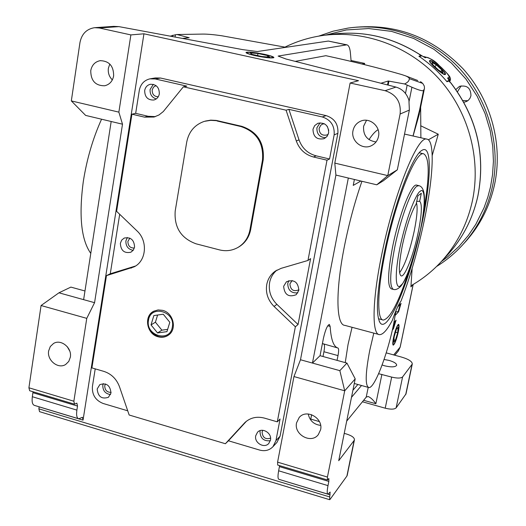 <?xml version="1.0" encoding="UTF-8"?>
<svg xmlns="http://www.w3.org/2000/svg" width="526" height="526" viewBox="0 0 526 526"><rect width="100%" height="100%" fill="white"/><g stroke="black" fill="none" stroke-linecap="round" stroke-linejoin="round"><path stroke-width="0.79" d="M450.821 82.963C476.747 117.048 485.761 154.703 477.878 195.922C472.821 218.619 462.709 238.304 447.541 254.965C462.742 238.258 472.881 218.546 477.937 195.83C485.82 154.618 476.819 117.002 450.933 82.97L448.52 80.688C451.367 82.529 446.331 77.355 447.981 77.914L449.092 80.419M461.111 85.863L457.456 91.826M462.88 100.538L467.811 100.716M463.866 102.294L466.713 101.406L468.403 100.223L470.027 98.211L470.948 95.785C470.829 88.026 467.003 84.903 459.454 86.402L455.864 89.525M463.669 243.729L465.701 241.526C480.028 225.43 489.621 206.567 494.479 184.948C503.185 144.689 491.199 99.933 463.064 68.801C431.964 36.886 395.204 23.118 352.775 27.497M429.795 60.543C431.918 59.517 447.31 73.292 445.338 74.462L445.213 74.534C443.26 75.724 427.684 61.831 429.624 60.635L429.795 60.543M444.976 74.567L444.911 73.712L444.687 74.061C442.728 75.185 427.493 61.351 430.314 61.009L430.452 60.99C432.661 60.543 445.266 71.628 444.911 73.712M284.98 47.116C296.316 41.534 308.308 37.747 320.959 35.755C362.559 29.344 407.834 45.197 438.158 77.94C468.364 110.776 481.454 158.431 472.335 201.142C467.167 224.392 456.831 244.531 441.321 261.573C432.714 270.916 422.989 278.741 412.16 285.053L410.911 286.874L412.147 268.385M423.476 56.775L419.893 54.52L419.557 54.651L420.938 55.73L418.906 56.236C429.394 63.383 438.75 71.884 446.982 81.734L448.816 81.043M419.557 54.651L419.13 54.191L419.893 54.52M420.708 125.76L438.263 134.215L432.208 155.486M351 60.49L364.702 63.416L364.222 64.567M101.557 119.205C92.898 138.397 86.816 159.128 83.325 181.378C78.716 215.87 81.201 239.869 90.781 253.381M361.934 181.273C354.741 201.984 348.837 223.964 344.228 247.213C335.312 292.239 336.226 325.18 344.885 325.377L378.635 334.411M381.337 256.583C393.389 195.245 417.723 134.774 426.941 139.153C435.153 140.264 433.345 177.223 424.318 220.17C417.96 250.304 410.181 277.281 400.983 301.109C398.432 304.613 395.545 311.037 392.304 320.38C387.175 330.019 382.908 334.773 379.496 334.641C371.889 334.746 372.092 301.871 381.337 256.583M407.729 134.794L404.52 134.097M378.109 129.705C375.406 131.178 372.375 134.485 368.996 139.64M352.058 327.297L348.028 344.543L345.24 362.618M396.019 310.57L393.612 324.147C387.55 354.465 374.4 388.793 368.851 387.55C365.057 385.92 365.353 373.545 369.739 350.434L373.802 333.116M393.566 337.449C392.639 342.183 392.541 344.754 393.257 345.161C394.796 344.168 396.466 339.809 398.261 332.077C399.195 327.31 399.293 324.726 398.557 324.325C397.031 325.331 395.368 329.703 393.566 337.449M264.414 54.309C254.236 52.278 248.101 51.653 246.01 52.442C246.043 53.211 249.186 54.303 255.426 55.717C265.669 57.761 271.83 58.393 273.901 57.61C273.849 56.821 270.686 55.723 264.414 54.309M113.642 75.902C112.557 81.28 109.566 84.574 104.661 85.771C95.436 85.791 90.801 80.754 90.748 70.662C91.872 65.073 95.009 61.739 100.17 60.668C109.191 60.95 113.682 66.026 113.642 75.902M112.34 79.913C109.152 76.691 107.83 72.792 108.382 68.216L109.796 64.034M70.346 357.193L68.781 361.401L65.73 364.419C58.32 369.502 46.801 360.356 48.648 350.901L50.286 346.549L53.527 343.485C60.95 338.718 72.207 347.857 70.346 357.193M69.761 351.079L67.236 346.647M382.119 364.985L384.664 365.813C391.311 367.345 395.309 367.168 396.663 365.287C396.67 363.545 394.165 361.927 389.148 360.422L384.065 359.488M353.012 130.652C350.533 141.053 362.782 150.692 371.875 145.439C375.4 143.499 377.609 140.514 378.496 136.484C380.923 126.437 369.508 116.851 360.448 121.263C356.457 123.137 353.978 126.266 353.012 130.652M366.523 120.276L363.597 126.253C363.039 135.333 367.181 140.567 376.031 141.948M320.597 429.775L318.269 434.7C311.142 444.2 293.666 434.555 296.565 422.805L299.202 417.486C306.507 408.492 323.497 418.196 320.597 429.775M308.223 413.982C309.729 420.728 313.871 424.535 320.65 425.389M393.737 337.251C395.624 329.302 397.235 325.285 398.577 325.2C399.024 326.048 398.866 328.402 398.097 332.261C396.624 338.718 395.164 342.742 393.704 344.346C392.771 344.596 392.777 342.235 393.737 337.251M264.105 54.356C269.384 55.539 272.323 56.506 272.915 57.262C271.745 58.222 266.024 57.689 255.754 55.664C249.403 54.217 246.536 53.152 247.154 52.488C249.725 51.969 255.373 52.593 264.105 54.356M417.565 242.67C405.776 290.694 387.162 332.623 380.186 322.938C375.492 315.067 376.748 292.206 383.954 254.36C393.652 205.265 412.693 154.519 422.089 150.285C432.01 143.92 431.359 179.05 422.325 221.86L418.65 238.245M378.431 318.736L382.672 319.887M419.886 152.941L419.229 152.836M409.899 267.773C399.385 300.918 390.542 318.348 383.362 320.071C376.859 320.091 377.135 291.871 384.993 253.479C395.197 201.662 415.79 150.245 423.713 153.822C429.762 157.629 429.689 177.177 423.489 212.471M260.212 430.61L260.008 431.405C260.225 438.276 263.664 441.38 270.318 440.729M270.469 440.091L268.819 443.418C264.295 448.862 254.032 442.813 255.728 435.738L257.497 432.273C262.066 427.013 272.166 433.076 270.469 440.091M277.011 270.062C273.086 273.29 270.614 277.472 269.614 282.613C268.378 290.911 270.798 298.157 276.88 304.337L298.051 324.522L310.596 258.621L307.96 260.462L327.008 160.187L329.559 158.997L334.155 134.853L337.876 133.341L280.062 436.205L276.913 442.445M280.062 436.205L275.959 440.604L280.069 418.998L277.301 421.845L295.362 326.777L274.059 306.454C267.938 300.234 265.498 292.943 266.735 284.592C267.859 278.918 270.699 274.44 275.256 271.16L281.14 268.339L307.96 260.462M154.105 311.044C150.778 312.924 148.74 315.85 148.003 319.821C147.444 328 150.962 333.569 158.563 336.528C162.343 337.514 165.762 336.949 168.826 334.832M158.181 336.798C146.629 334.141 143.506 315.883 153.835 311.182L158.083 309.939L162.619 310.347C173.185 312.746 177.269 328.809 168.859 334.806C165.723 337.159 162.159 337.83 158.181 336.798M103.267 383.585L102.8 385.203C102.741 390.7 105.325 393.81 110.565 394.546M110.986 393.034L108.435 397.281C101.722 399.431 97.968 396.663 97.172 388.964L99.828 384.631C106.515 382.593 110.236 385.394 110.986 393.034M288.859 280.614L287.755 283.343C287.84 290.201 291.207 293.376 297.847 292.87M298.84 290.313L296.223 294.698C288.649 297.565 284.454 294.77 283.639 286.308L286.44 281.772C293.968 279.109 298.104 281.956 298.84 290.313M320.058 122.801L316.902 127.805C316.705 134.084 319.644 137.385 325.725 137.713M328.665 132.868L327.087 136.365L324.115 138.673C316.908 140.001 313.194 136.865 312.983 129.251L314.653 125.622L317.816 123.308C324.904 122.223 328.52 125.412 328.665 132.868M153.303 84.338L150.12 89.473C149.811 94.345 151.863 97.501 156.261 98.927M159.319 93.865C158.655 97.119 156.827 99.171 153.848 100.012C147.786 100.223 144.729 97.054 144.683 90.492C145.367 87.145 147.254 85.081 150.344 84.285C156.327 84.213 159.319 87.401 159.319 93.865M127.358 237.502L125.898 240.862C125.727 246.221 128.16 249.37 133.19 250.323M134.571 247.062L133.315 250.152L130.875 252.224C124.294 253.558 120.789 250.586 120.355 243.321L121.651 240.158L124.195 238.068C130.724 236.871 134.183 239.869 134.571 247.062M148.496 320.301C150.495 304.357 175.599 311.221 172.35 326.922C170.207 342.867 145.294 335.844 148.496 320.301M416.875 185.178L416.645 185.126C411.582 183.101 398.866 215.187 392.554 247.075C387.688 272.876 387.32 286.821 391.456 288.905L393.119 289.333M270.574 438.125C265.426 439.697 262.599 437.658 262.093 432.017L262.763 430.301M111.065 392.37C106.936 392.337 104.838 390.141 104.753 385.775L105.443 383.941M298.926 289.741L298.788 289.852C293.429 291.864 290.47 289.885 289.905 283.909L292.154 280.516M328.309 134.156L326.962 134.985C321.873 135.905 319.256 133.683 319.118 128.311L320.834 125.175L322.51 124.123L324.345 123.741M327.205 126.273L328.757 130.363M158.267 96.758C154.177 96.626 152.145 94.351 152.185 89.946L153.48 87.145L156.005 85.6M134.347 248.042C130.119 248.127 127.969 245.912 127.903 241.388L129.843 238.133M419.669 201.267L421.313 193.279L417.861 195.836L416.197 203.924C411.161 212.379 406.526 226.325 402.285 245.76C398.846 263.69 398.438 273.724 401.062 275.854C404.718 277.827 413.798 254.314 418.334 231.788C421.845 213.944 422.286 203.772 419.669 201.267L416.723 201.366M399.576 272.711C404.77 265.617 409.655 251.724 414.232 231.026C417.065 216.824 417.808 207.382 416.447 202.701M423.746 56.775L425.613 57.617C425.718 58.642 419.755 53.816 421.346 56.012L420.938 55.73M450.171 82.444L450.933 82.97M441.965 70.129L436.422 64.941L431.931 62.324L432.99 64.908L438.585 70.149L443.076 72.752L441.965 70.129L440.814 71.437M436.422 64.941L434.884 66.684M428.355 139.804L438.263 134.215M362.026 64.027L364.702 63.416M395.96 87.086L385.091 90.689C396.269 94.364 401.272 102.143 400.102 114.024L409.36 110.079L408.926 100.19C406.664 93.352 402.337 88.986 395.96 87.086L286.065 59.037L278.123 56.065L346.884 44.828C348.876 45.354 350.073 48.359 350.48 53.856L351.144 61.417M380.909 83.246L388.287 81.004L404.56 83.969C407.808 82.444 409.373 80.662 409.254 78.63C409.366 77.881 408.117 76.947 405.507 75.836L401.64 74.534C379.075 68.045 353.814 61.766 325.87 55.69L295.224 61.378M95.265 27.641L113.741 26.372L118.902 26.622L242.834 49.641L257.28 51.541L328.349 41.061L346.884 44.828M83.627 299.649L111.177 121.499L122.505 124.202L94.568 302.68L58.945 292.811L70.878 287.104L84.969 290.983M337.061 360.369L338.001 355.596C338.843 351.072 338.836 348.547 337.975 348.028C333.622 346.844 331.012 339.632 330.137 326.396L329.329 324.41C327.297 325.403 325.331 330.012 323.444 338.231L320.045 355.688L312.444 363.065L348.324 178.031L376.767 184.81L383.329 180.786L397.327 169.826L409.36 110.079M357.871 384.486L352.92 390.246M403.186 295.342L403.909 293.376M395.276 315.317L398.603 311.727L401.055 303.357L397.617 307M392.33 330.058L393.428 328.835L396.065 320.216L393.941 322.55M420.642 107.14L420.885 137.779M404.56 83.969L411.924 87.224C418.716 90.156 422.582 91.241 423.535 90.485L424.502 88.434L424.265 86.008L422.746 83.417L420.544 81.648M354.392 179.478L353.235 185.402L360.875 181.023M405.507 75.836L417.743 80.517M385.091 90.689L350.119 83.016L358.515 80.695L143.946 33.795L130.882 34.913L99.315 27.983L118.902 26.622M285.96 47.314L221.913 35.794C213.97 34.637 207.678 34.072 203.016 34.085L176.986 34.525L189.189 37.727L182.39 38.418M99.315 27.983L94.595 27.687C86.599 28.963 81.721 33.907 79.965 42.514L71.326 100.913L85.639 115.411L111.177 121.499M322.405 343.557L337.975 348.028M338.001 355.596L323.931 351.736C324.759 347.219 324.72 344.694 323.812 344.162M323.931 351.736L323.003 356.497M311.629 414.692L310.767 419.104L319.407 421.596M361.52 385.505L351.493 397.321M386.215 352.861L401.338 357.022C408.623 359.186 412.272 361.526 412.285 364.031L402.594 376.932C400.851 378.365 397.209 378.418 391.673 377.089L378.628 373.703M398.603 311.727L398.156 311.609L400.365 304.094M398.156 311.609L395.808 311.971M393.428 328.835L392.981 328.717L395.342 321.011M392.981 328.717L392.62 328.783M415.152 127.43L419.281 114.149L419.584 109.954L423.535 90.485M413.035 135.997L419.584 109.954M320.045 355.688L346.943 363.091L339.849 370.659L300.484 359.751L335.91 175.073L348.324 178.031M346.943 363.091L355.208 378.865L338.724 460.697L354.136 440.486L346.897 476.069L330.072 499.378L329.677 499.7L329.697 496.925L330.137 492.066L327.941 494.157C326.962 493.829 326.981 490.982 327.994 485.636L328.835 481.428L328.849 478.542L327.435 479.968L327.442 477.056L344.708 390.805L293.962 376.557L277.59 462.15L277.715 465.069L327.369 479.949M406 393.902L396.117 407.887C394.355 409.438 390.719 409.537 385.216 408.196L362.44 401.772M409.254 78.63L422.746 83.417M71.326 100.913L118.863 112.137L130.882 34.913M143.946 33.795L83.042 420.136L82.437 417.289L78.749 418.795C76.809 418.17 76.191 415.284 76.881 410.116L77.513 406.072L76.875 403.133L74.521 404.185L73.864 401.226L86.764 318.361L94.568 302.68M122.505 124.202L118.863 112.137M150.495 78.749L155.334 77.94L160.548 78.032L326.14 115.621C334.556 118.409 338.468 124.314 337.876 133.341M39.174 406.822L38.871 408.833L39.568 411.667L329.611 499.68M281.601 480.146L330.111 494.861M279.602 465.635L278.649 470.79C277.695 476.109 277.807 478.962 278.984 479.35L327.757 494.105M300.484 359.751L293.962 376.557M350.119 83.016L334.799 163.106L335.91 175.073M400.102 114.024L387.774 175.612L334.799 163.106M387.511 84.929L388.287 81.004M176.986 34.525L175.454 34.769L175.079 37.057M170.227 36.156L175.454 34.769M86.764 318.361L41.074 305.527L58.945 292.811M33.013 391.752L32.336 396.722C31.698 401.851 32.421 404.75 34.519 405.414L78.381 418.683M41.074 305.527L28.91 387.78L29.673 390.746L74.396 404.152M310.767 419.104L310.379 419.538M344.228 433.358L346.66 434.062C351.953 435.758 354.544 437.704 354.432 439.894L354.136 440.486M346.693 421.122L366.221 397.117L368.213 387.373M381.889 374.394L375.853 403.738C373.25 399.957 370.679 397.551 368.141 396.505L366.221 397.117M376.767 184.81L387.774 175.612L397.327 169.826M339.849 370.659L344.708 390.805L355.208 378.865M119.691 214.266L110.269 273.783L106.469 275.631L91.912 367.911L103.839 371.376C111.328 373.841 116.542 378.957 119.481 386.735L129.159 415.007L225.384 443.727L228.442 440.781L259.686 450.085C264.953 451.459 269.378 450.335 272.955 446.705L277.084 442.261M95.213 368.871L92.418 386.498C91.919 394.71 95.482 400.371 103.103 403.468L127.719 410.799M275.959 440.604L272.955 446.705M295.362 326.777L298.051 324.522M326.14 115.621L322.3 116.95C330.795 119.77 334.746 125.734 334.155 134.853M322.3 116.95L288.905 109.355L286.085 110.197L183.37 86.803L186.809 86.139L155.19 78.946L160.548 78.032M183.37 86.803L163.284 111.571L159.003 114.957L154.039 117.035L144.472 117.134L131.941 114.181L135.669 113.34L139.37 89.966C140.771 83.93 144.288 80.228 149.93 78.847L155.19 78.946M131.941 114.181L116.614 211.32L136.99 230.888C148.128 240.934 146.392 261.1 134.018 266.886L106.469 275.631M347.239 475.261L346.897 476.069M393.724 342.196L395.467 340.177L397.656 332.767L398.129 327.31L396.394 329.263L394.184 336.739L393.724 342.196M267.695 55.618L257.97 53.501L250.205 52.876L252.151 54.388L261.994 56.532L269.766 57.137L267.695 55.618L267.458 56.959M246.457 421.214L228.442 440.781M225.384 443.727L244.846 422.621C250.271 417.644 256.82 416.145 264.499 418.124L277.301 421.845M205.37 121.072L210.676 120.145L216.114 120.408L241.802 126.332C257.438 131.717 264.571 142.894 263.21 159.858L250.685 229.54C249.146 237.226 245.208 243.019 238.863 246.931L238.081 247.371M327.008 160.187L313.516 157.004C305.119 154.703 299.379 149.358 296.283 140.948L286.085 110.197M288.905 109.355L299.031 139.896C302.102 148.247 307.809 153.559 316.146 155.841L329.559 158.997M135.669 113.34L148.128 116.272L155.407 116.621M110.269 273.783L135.524 266.018M395.526 332.195L397.656 332.767M395.467 340.177L393.928 339.763M257.97 53.501L257.602 55.572M250.685 229.54L249.929 229.947C248.39 237.64 244.445 243.453 238.087 247.365C232.288 250.665 226.062 251.5 219.408 249.87L196.047 243.814C180.983 238.271 174.04 227.331 175.204 210.992L186.723 142.059C188.86 131.572 194.751 124.669 204.404 121.342L210.689 120.336L217.909 120.763M249.929 229.947L262.467 160.154L263.21 159.858M241.802 126.332L241.026 126.569C256.688 131.967 263.835 143.164 262.467 160.154M241.026 126.569L217.093 120.987M157.537 332.945L166.939 331.656L169.819 322.287L163.264 314.226L153.862 315.561L151.015 324.91L157.537 332.945L161.89 330.164L167.643 329.375M151.015 324.91L155.413 322.195L161.89 330.164M157.603 315.028L155.413 322.195M461.44 246.161L463.281 244.149C477.746 227.903 487.431 208.861 492.329 187.019C501.16 146.162 488.864 100.703 460.171 69.228C431.359 37.839 388.149 22.375 348.08 28.075L333.122 31.185L318.756 36.116M325.515 35.137L346.371 29.936L368.687 28.549L391.456 31.363L413.535 38.398L433.832 49.234L451.486 63.12L465.983 79.097L477.135 96.205L485.077 113.557L490.14 130.481L492.763 146.491L493.414 161.298L492.533 174.777L490.515 186.888L487.858 197.066L484.065 207.724L475.806 224.326L468.291 235.51L458.968 246.451L447.698 256.78L441.321 261.573L447.541 254.972M416.645 185.126L418.703 185.612C425.646 186.967 426.33 201.333 420.754 228.705C415.579 254.656 405.618 282.16 399.931 287.091C397.518 289.221 395.374 290.004 393.507 289.431C389.411 287.36 389.799 273.415 394.678 247.608C400.339 219.224 411.273 189.498 416.973 186.165L418.926 185.665M400.943 285.164C397.472 289.977 392.961 283.251 399.898 247.838C407.578 211.676 417.664 191.655 420.267 191.293C423.667 187.486 427.066 197.026 420.438 229.961C411.858 264.111 405.362 282.508 400.943 285.164M330.052 34.571C361.454 30.041 391.147 36.583 419.13 54.191M441.584 67.788L441.505 67.716C447.291 73.147 449.783 76.428 448.974 77.552L450.013 80.761M439.131 65.566L441.505 67.716M423.476 56.637L426.685 57.334C428.894 57.498 433.016 60.22 439.052 65.494M447.981 77.914L448.974 77.552M426.685 57.334L425.613 57.617M421.346 56.012L419.321 56.519M446.679 81.379L448.52 80.688M398.215 351.144L400.122 347.213L413.14 284.559L410.911 286.874M413.193 284.513L400.187 347.075L393.685 354.945M328.349 41.061L346.088 44.822M330.137 326.396L327.77 325.758M83.042 420.136L39.167 406.868M38.871 408.833L329.697 496.925M388.924 81.142L388.149 85.094M405.487 93.437L407.15 85.133M172.62 36.603L172.85 35.209M391.673 377.089L385.216 408.196M363.637 400.299L375.853 403.738M396.117 407.887L402.594 376.932M412.016 364.577L405.691 394.618M411.924 87.224L409.09 101.308M28.91 387.78L73.864 401.226M77.513 406.072L32.934 392.705M76.881 410.116L32.336 396.722M327.994 485.636L278.649 470.79M279.444 466.621L328.835 481.428M327.442 477.056L277.59 462.15M244.189 423.298L245.866 421.694M313.516 157.004L316.146 155.841M274.059 306.454L276.88 304.337M299.031 139.896L296.283 140.948M134.636 266.314L130.974 268.128M148.128 116.272L144.472 117.134M436.567 266.478C446.482 260.363 455.391 252.921 463.281 244.149L465.701 241.526M406.19 134.446L426.941 139.153M354.281 383.487L368.371 387.419M398.577 325.2L398.175 324.496M272.915 57.262L273.342 57.873M379.226 321.241L380.186 322.938M419.59 152.869L423.713 153.822M275.256 271.16L275.861 270.752M459.454 86.402L459.875 86.231M423.719 56.578C429.972 57.899 435.107 60.871 439.118 65.494L441.577 67.716C447.534 73.601 450.361 76.941 450.059 77.736C450.762 78.387 450.618 79.794 449.631 81.951M448.954 80.235L448.783 79.682L449.079 80.176M335.437 33.855C365.129 30.856 393.067 37.635 419.242 54.191M430.452 60.99L429.538 61.042M394.816 355.254L398.313 351.026L400.187 347.075M424.285 89.203L419.597 112.281M419.281 114.149L413.088 136.01M100.617 60.608L100.17 60.668M405.973 394.033L412.285 364.031M361.165 120.98L360.448 121.263M393.678 344.366L392.942 344.806M247.042 52.561L246.424 52.994M347.199 475.432L354.432 439.894M421.753 150.502L422.089 150.285M238.087 247.365L238.863 246.931M317.816 123.308L318.217 123.163"/></g></svg>
